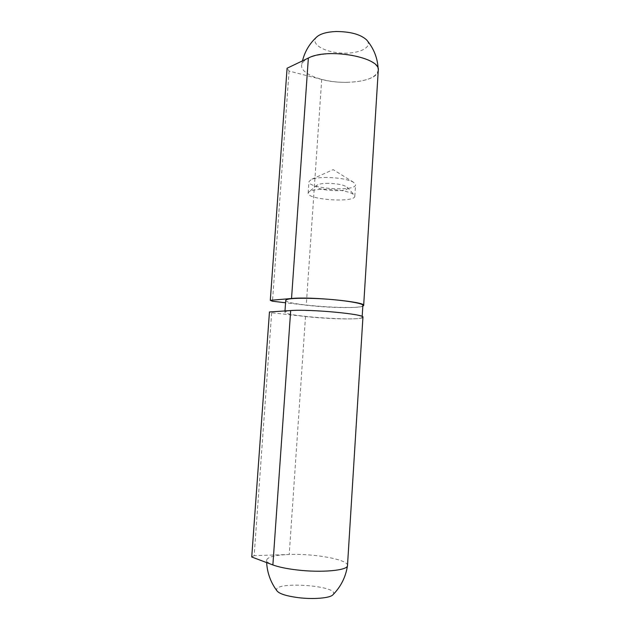 <?xml version="1.0" encoding="UTF-8"?>
<svg xmlns="http://www.w3.org/2000/svg" width="630" height="630" viewBox="0 0 630 630"><rect width="100%" height="100%" fill="white"/><g stroke="black" fill="none" stroke-linecap="round" stroke-linejoin="round"><path stroke-width="0.47" stroke-dasharray="3.15 2.36" d="M347.406 82.333C324.426 82.987 299.793 74.096 301.675 64.961C303.652 58.346 313.638 54.566 331.648 53.613C354.879 52.786 378.874 61.638 378.189 70.04C376.669 77.466 366.408 81.561 347.406 82.333M378.26 70.489C378.244 81.042 344.98 85.861 321.702 79.451L289.075 71.056L287.083 68.237M285.736 300.305C284.311 305.235 363.628 310.503 362.864 305.424M362.817 306.211C358.029 308.448 327.899 307.834 306.267 305.204L285.563 302.77M314.48 310.763C295.911 310.062 286.051 310.495 284.902 312.07C283.524 316.339 362.935 321.615 362.132 317.205C363.203 315.228 338.302 311.763 314.48 310.763M289.075 71.056L272.491 301.227M362.927 317.252C363.416 319.835 329.64 319.284 305.495 316.512L271.656 312.756L269.459 311.96M347.5 565.504C348.524 559.629 314.252 553.423 289.225 554.479L254.158 555.652L271.656 312.756M254.158 555.652L251.74 556.999M305.495 316.512L289.225 554.479C274.94 555.069 267.388 556.991 266.569 560.251C266.6 561.779 268.711 563.346 272.877 564.937M316.961 36.768C309.574 43.226 323.182 51.975 340.893 53.014C358.588 54.322 373.236 47.455 366.77 40.076M277.176 591.121C269.301 580.561 342.09 585.396 332.884 594.822M327.12 177.455C319.882 177.439 314.598 178.109 311.267 179.471L308.96 181.653C307.629 188.732 355.918 191.945 355.541 184.748L353.54 182.275C347.941 179.385 339.129 177.778 327.12 177.455M326.332 189.197C317.339 189.181 311.535 190.087 308.92 191.906L308.164 193.103C306.865 199.804 355.218 203.01 354.808 196.198L354.225 194.914C349.808 191.614 340.507 189.709 326.332 189.197M328.6 183.33C322.654 183.33 318.788 183.952 316.992 185.204C310.535 190.543 352.808 193.347 347.106 187.204C344.106 184.944 337.94 183.653 328.6 183.33M321.702 79.451L306.267 305.204M362.132 317.205L362.179 316.512M284.902 312.07L284.981 310.936M302.495 60.858L301.675 64.961M378.157 69.087L378.189 70.04M266.569 560.251L266.64 562.598M353.54 182.275L333.152 169.627L311.267 179.471M354.808 196.198L355.541 184.748M308.164 193.103L308.96 181.653M316.992 185.204L308.92 191.906M347.106 187.204L354.225 194.914"/><path stroke-width="0.94" d="M285.563 302.77L272.491 301.227L270.301 300.329L287.083 68.237L308.361 58.047C327.773 47.478 381.512 57.432 378.26 70.489L363.66 305.471L362.817 306.211M362.179 316.512L362.864 305.424C363.959 303.14 339.105 299.4 315.307 298.486C296.754 297.872 286.902 298.478 285.736 300.305L284.981 310.936M270.301 300.329L291.532 298.502C310.85 296.47 366.4 301.951 363.66 305.471M347.492 565.622C347.791 570.457 321.45 572.922 296.817 569.929C286.563 568.701 278.586 567.039 272.877 564.937L251.74 556.999L269.459 311.96L290.682 310.566C309.999 308.968 365.644 314.212 362.927 317.252L347.492 565.622C345.775 576.946 340.909 586.68 332.884 594.822C330.089 598.138 313.181 599.571 297.966 597.61C286.626 596.074 279.696 593.917 277.176 591.121C270.805 582.711 267.293 573.198 266.64 562.598M366.77 40.076L366.644 39.934C360.612 34.374 350.382 31.571 335.971 31.524C327.167 31.91 320.875 33.611 317.103 36.642L316.961 36.768M308.361 58.047L291.532 298.502M272.877 564.937L290.682 310.566M317.103 36.642C309.732 43.257 304.865 51.329 302.495 60.858M366.644 39.934C373.826 48.423 377.661 58.141 378.157 69.087"/></g></svg>
